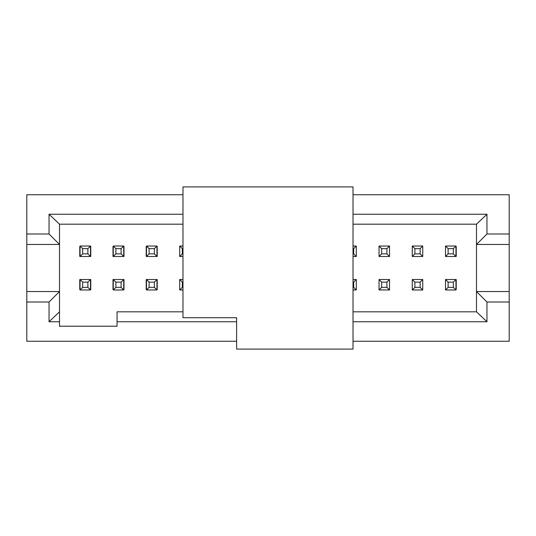 <?xml version="1.0" encoding="UTF-8"?>
<svg xmlns="http://www.w3.org/2000/svg" width="536" height="536" viewBox="0 0 536 536"><rect width="100%" height="100%" fill="white"/><g stroke="black" fill="none" stroke-linecap="round" stroke-linejoin="round"><path stroke-width="0.8" d="M236.611 341.251L26.8 341.251L26.8 194.749L182.977 194.749M353.023 194.749L509.2 194.749L509.2 341.251L353.023 341.251M509.2 302.009L486.963 302.009L486.963 321.761L353.023 321.761M236.611 321.761L117.056 321.761L117.056 326.21L59.503 326.21L59.503 321.761L49.037 321.761L49.037 302.009L26.8 302.009M49.037 302.009L59.503 291.544L26.8 291.544M59.503 321.761L59.503 244.456L26.8 244.456M49.037 233.991L49.037 214.239L59.503 224.182L59.503 244.456L49.037 233.991L26.8 233.991M49.037 214.239L182.977 214.239M353.023 214.239L486.963 214.239L486.963 233.991L509.2 233.991M486.963 233.991L476.497 244.456L509.2 244.456M353.023 224.182L476.497 224.182L476.497 291.544L509.2 291.544M486.963 321.761L476.497 311.818L476.497 291.544L486.963 302.009M379.053 289.976L379.053 279.511L389.518 279.511L389.518 289.976L379.053 289.976L381.666 287.356L381.666 282.124L379.053 279.511M379.053 256.489L379.053 246.024L389.518 246.024L389.518 256.489L379.053 256.489L381.666 253.876L381.666 248.644L379.053 246.024M422.737 279.511L422.737 289.976L412.278 289.976L412.278 279.511L422.737 279.511L420.123 282.124L420.123 287.356L422.737 289.976M445.496 289.976L448.116 287.356L448.116 282.124L445.496 279.511L455.962 279.511L455.962 289.976L445.496 289.976L445.496 279.511L456.096 279.511M412.278 256.489L412.278 246.024L422.737 246.024L422.737 256.489L412.278 256.489L414.891 253.876L414.891 248.644L412.278 246.024M456.096 256.489L445.496 256.489L445.496 246.024L455.962 246.024L455.962 256.489L445.496 256.489L448.116 253.876L448.116 248.644L445.496 246.024M353.023 279.511L356.293 279.511L356.293 289.976L353.023 289.976M353.023 246.024L356.293 246.024L356.293 256.489L353.023 256.489M182.977 253.876L182.327 253.876L179.707 256.489L182.977 256.489L179.707 256.489L179.707 246.024L182.977 246.024M179.707 289.976L179.707 279.511L182.977 279.511L179.707 279.511L182.327 282.124L182.327 287.356L179.707 289.976L182.977 289.976M113.264 289.976L113.264 279.511L123.729 279.511L123.729 289.976L113.264 289.976L115.876 287.356L115.876 282.124L113.264 279.511M123.729 246.024L121.109 248.644L121.109 253.876L123.729 256.489L113.264 256.489L113.264 246.024L123.729 246.024L123.729 256.489L113.13 256.489M80.038 256.489L80.038 246.024L90.504 246.024L90.504 256.489L80.038 256.489L82.651 253.876L82.651 248.644L80.038 246.024M80.038 289.976L82.651 287.356L82.651 282.124L80.038 279.511L90.504 279.511L90.504 289.976L80.038 289.976L80.038 279.511L90.631 279.511M146.489 256.489L146.489 246.024L156.948 246.024L156.948 256.489L146.489 256.489L149.102 253.876L149.102 248.644L146.489 246.024M146.489 289.976L146.489 279.511L156.948 279.511L156.948 289.976L146.489 289.976L149.102 287.356L149.102 282.124L146.489 279.511M379.053 246.419L379.053 256.355M389.518 256.355L389.518 246.419M379.053 279.645L379.053 289.581M389.518 289.581L389.518 279.645M456.223 256.389L456.223 246.419M445.496 246.419L445.496 256.355M422.737 256.355L422.737 246.419M412.278 246.419L412.278 256.355M456.223 289.581L456.223 279.611M445.496 279.645L445.496 289.581M422.737 289.581L422.737 279.645M412.278 279.645L412.278 289.581M356.293 289.581L356.293 279.645M356.293 256.355L356.293 246.419M157.209 289.581L157.209 279.611M146.221 279.611L146.221 289.581M157.209 256.389L157.209 246.419M146.221 246.419L146.221 256.389M179.707 246.419L179.707 256.355M179.707 279.645L179.707 289.581M113.002 246.419L113.002 256.389M123.99 256.422L123.99 246.419M113.002 279.611L113.002 289.581M123.99 289.581L123.99 279.611M90.765 256.389L90.765 246.419M79.777 246.419L79.777 256.389M90.765 289.581L90.765 279.611M79.777 279.578L79.777 289.581M476.497 311.818L353.023 311.818M182.977 311.818L117.056 311.818L117.056 321.761M59.503 311.818L49.037 321.761M59.503 224.182L182.977 224.182M476.497 224.182L486.963 214.239M113.13 279.511L123.856 279.511M146.355 279.511L157.082 279.511M90.631 256.489L79.904 256.489M157.082 256.489L146.355 256.489M389.518 279.511L386.898 282.124L386.898 287.356L389.518 289.976M389.518 246.024L386.898 248.644L386.898 253.876L389.518 256.489M412.278 289.976L414.891 287.356L414.891 282.124L412.278 279.511M455.962 279.511L453.349 282.124L453.349 287.356L455.962 289.976M422.737 246.024L420.123 248.644L420.123 253.876L422.737 256.489M455.962 246.024L453.349 248.644L453.349 253.876L455.962 256.489M356.293 279.511L353.68 282.124L353.68 287.356L356.293 289.976M356.293 246.024L353.68 248.644L353.68 253.876L356.293 256.489M182.327 253.876L182.327 248.644L179.707 246.024M123.729 279.511L121.109 282.124L121.109 287.356L123.729 289.976M113.264 256.489L115.876 253.876L115.876 248.644L113.264 246.024M90.504 246.024L87.884 248.644L87.884 253.876L90.504 256.489M90.504 279.511L87.884 282.124L87.884 287.356L90.504 289.976M156.948 246.024L154.334 248.644L154.334 253.876L156.948 256.489M156.948 279.511L154.334 282.124L154.334 287.356L156.948 289.976M386.898 287.356L381.666 287.356M386.898 282.124L381.666 282.124M386.898 253.876L381.666 253.876M386.898 248.644L381.666 248.644M414.891 282.124L420.123 282.124M414.891 287.356L420.123 287.356M448.116 282.124L453.349 282.124M448.116 287.356L453.349 287.356M420.123 253.876L414.891 253.876M420.123 248.644L414.891 248.644M453.349 253.876L448.116 253.876M453.349 248.644L448.116 248.644M353.68 287.356L353.023 287.356M353.68 282.124L353.023 282.124M353.68 253.876L353.023 253.876M353.68 248.644L353.023 248.644M182.977 248.644L182.327 248.644M182.977 287.356L182.327 287.356M182.977 282.124L182.327 282.124M121.109 287.356L115.876 287.356M121.109 282.124L115.876 282.124M121.109 253.876L115.876 253.876M121.109 248.644L115.876 248.644M87.884 253.876L82.651 253.876M87.884 248.644L82.651 248.644M82.651 282.124L87.884 282.124M82.651 287.356L87.884 287.356M154.334 253.876L149.102 253.876M154.334 248.644L149.102 248.644M154.334 287.356L149.102 287.356M154.334 282.124L149.102 282.124M353.023 186.903L353.023 349.097L236.611 349.097L236.611 317.707L182.977 317.707L182.977 186.903L353.023 186.903"/></g></svg>
